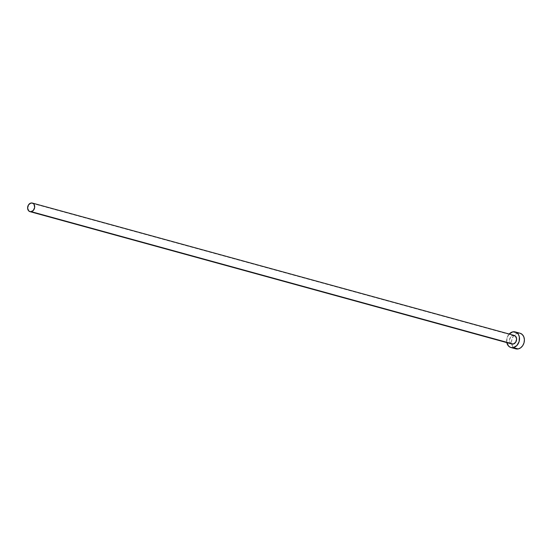 <?xml version="1.0" encoding="UTF-8"?>
<svg xmlns="http://www.w3.org/2000/svg" width="552" height="552" viewBox="0 0 552 552"><rect width="100%" height="100%" fill="white"/><g stroke="black" fill="none" stroke-linecap="round" stroke-linejoin="round"><path stroke-width="0.41" stroke-dasharray="2.76 2.07" d="M514.25 335.43A4.45 3.478 -74.6 0 0 512.925 335.395L31.002 203.026L512.925 335.395A4.45 3.478 -74.6 0 0 509.558 339.625A4.45 3.478 -74.6 0 0 511.897 344.013M517.666 333.194L512.801 331.855L517.666 333.194A8.094 6.32 -74.6 0 0 511.552 340.888A8.094 6.32 -74.6 0 0 515.803 348.857L512.725 346.546L511.663 343.91L511.552 340.839L513.181 336.444L515.216 334.305L517.666 333.194A8.094 6.32 -74.6 0 1 520.087 333.256M509.261 333.925L507.005 337.948L506.805 342.613A8.094 6.32 105.4 0 1 509.158 334.029M512.532 344.11L511.856 343.999M511.228 343.73L509.848 342.061L509.558 339.604L510.973 336.534L512.925 335.395M520.156 333.277L518.935 333.084"/><path stroke-width="0.83" d="M512.925 335.395L515.478 336.14L516.624 338.983L515.692 342.261L513.229 344.048A4.45 3.478 -74.6 0 0 516.589 339.811A4.45 3.478 -74.6 0 0 514.25 335.43L32.333 203.06A4.45 3.478 105.4 0 1 34.666 207.448A4.45 3.478 105.4 0 1 31.305 211.678L511.228 343.73M29.974 211.644L511.897 344.013A4.45 3.478 -74.6 0 0 513.229 344.048L31.305 211.678A4.45 3.478 105.4 0 1 29.974 211.644A4.45 3.478 105.4 0 1 27.634 207.262A4.45 3.478 105.4 0 1 31.002 203.026A4.45 3.478 105.4 0 1 32.333 203.06M510.931 347.525L515.803 348.857A8.094 6.32 -74.6 0 0 518.218 348.926A8.094 6.32 -74.6 0 0 524.338 341.226A8.094 6.32 -74.6 0 0 520.087 333.256L515.216 331.918A8.094 6.32 105.4 0 1 519.466 339.887A8.094 6.32 105.4 0 1 513.346 347.587L518.218 348.926L513.346 347.587A8.094 6.32 105.4 0 1 510.931 347.525A8.094 6.32 105.4 0 1 506.805 342.613M506.791 342.571L508.702 346.235L510.855 347.505L513.346 347.587L516.893 345.517L519.149 341.488L519.356 336.872L518.293 334.236L516.43 332.435L512.801 331.855L509.158 334.029A8.094 6.32 105.4 0 1 512.801 331.855A8.094 6.32 105.4 0 1 515.216 331.918M515.727 348.836L518.218 348.926L520.667 347.815L522.703 345.669L524.014 342.827L524.4 339.715L523.807 336.81L522.316 334.546L520.156 333.277M518.935 333.084L517.666 333.194M31.002 203.026L28.531 204.813L27.6 208.09L28.745 210.933L30.608 211.74L33.251 210.54L34.666 207.469L34.024 204.337L33.003 203.343L31.002 203.026"/></g></svg>
